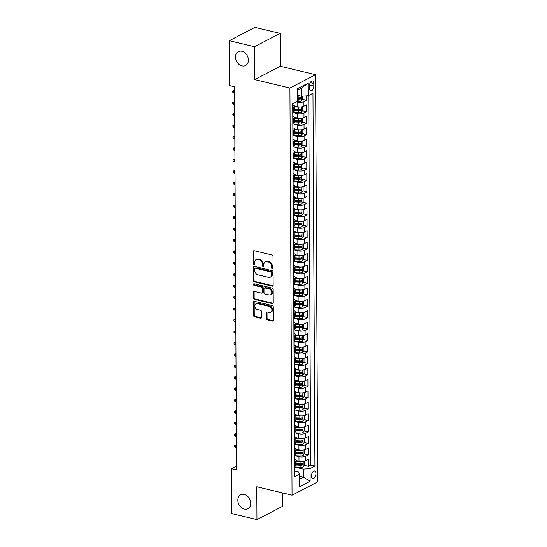 <?xml version="1.0" encoding="UTF-8"?>
<svg xmlns="http://www.w3.org/2000/svg" width="547" height="547" viewBox="0 0 547 547"><rect width="100%" height="100%" fill="white"/><g stroke="black" fill="none" stroke-linecap="round" stroke-linejoin="round"><path stroke-width="0.82" d="M272.385 268.892A0.841 0.65 -117.5 0 0 273.069 268.269L273.008 256.338A1.203 0.923 -117.5 0 0 272.016 254.984L254.211 250.724A1.203 0.923 -117.5 0 0 253.227 251.606L253.288 263.538A0.841 0.65 -117.5 0 0 254.676 263.866L254.663 262.321A3.843 2.954 -117.5 0 1 256.058 259.675A3.843 2.954 -117.5 0 1 257.815 259.49L259.299 259.846A3.843 2.954 -117.5 0 1 262.478 264.194L262.485 265.739A0.841 0.65 -117.5 0 0 263.873 266.068L263.866 264.522A3.843 2.954 -117.5 0 1 265.261 261.876A3.843 2.954 -117.5 0 1 267.011 261.692L268.495 262.047A3.843 2.954 -117.5 0 1 271.681 266.396L271.688 267.941A0.841 0.65 -117.5 0 0 272.385 268.892M244.249 494.447A7.829 6.024 -117.5 0 0 240.673 494.823A7.829 6.024 -117.5 0 0 238.123 502.413A7.829 6.024 -117.5 0 0 244.324 509.086A7.829 6.024 -117.5 0 0 247.894 508.717A7.829 6.024 -117.5 0 0 250.451 501.12A7.829 6.024 -117.5 0 0 244.249 494.447M241.924 51.247A7.829 6.024 -117.5 0 0 238.355 51.616A7.829 6.024 -117.5 0 0 235.805 59.213A7.829 6.024 -117.5 0 0 242.006 65.886A7.829 6.024 -117.5 0 0 245.576 65.51A7.829 6.024 -117.5 0 0 248.126 57.92A7.829 6.024 -117.5 0 0 241.924 51.247M315.927 473.627A3.911 2.079 103.5 0 0 314.621 470.974A3.911 2.079 103.5 0 0 311.489 475.931A3.911 2.079 103.5 0 0 312.795 478.584A3.911 2.079 103.5 0 0 315.927 473.627M266.368 318.498A1.203 0.923 -117.5 0 0 267.367 319.858L272.358 321.048A1.203 0.923 -117.5 0 0 273.343 320.166L273.274 306.915A1.203 0.923 -117.5 0 0 272.276 305.561L254.471 301.301A1.203 0.923 -117.5 0 0 253.493 302.183L253.562 315.434A1.203 0.923 -117.5 0 0 254.553 316.788L260.591 318.238A1.203 0.923 -117.5 0 0 261.575 317.349L261.541 311.681A1.203 0.923 -117.5 0 0 260.55 310.32L257.555 309.602A3.214 2.468 -117.5 0 1 255.011 306.867A3.214 2.468 -117.5 0 1 256.058 303.749A3.214 2.468 -117.5 0 1 257.521 303.599L269.247 306.402A3.214 2.468 -117.5 0 1 271.791 309.137A3.214 2.468 -117.5 0 1 270.744 312.255A3.214 2.468 -117.5 0 1 269.274 312.405L267.326 311.94A1.203 0.923 -117.5 0 0 266.341 312.829L266.368 318.498L267.066 318.135A1.203 0.923 -117.5 0 0 268.057 319.496L273.056 320.692A1.203 0.923 -117.5 0 0 273.199 320.713M256.789 486.768L256.96 519.65L231.771 513.619L231.531 468.731L236.571 469.935L234.567 86.782L229.528 85.571L229.289 40.683L254.485 46.707L254.656 79.595L289.924 88.033L292.057 495.206L256.789 486.768M272.18 286.136A1.203 0.923 -117.5 0 0 273.158 285.247L273.09 272.003A1.203 0.923 -117.5 0 0 272.098 270.642L254.293 266.382A1.203 0.923 -117.5 0 0 253.309 267.271L253.377 280.515A1.203 0.923 -117.5 0 0 254.376 281.876L272.18 286.136L272.871 285.773A1.203 0.923 -117.5 0 0 273.021 285.801M273.185 289.459L273.254 302.71A1.203 0.923 -117.5 0 1 272.269 303.592L254.464 299.332A1.203 0.923 -117.5 0 1 253.466 297.971L253.439 292.303A1.203 0.923 -117.5 0 1 254.423 291.421L261.644 293.144A1.203 0.923 -117.5 0 0 262.628 292.262L262.608 288.501A1.203 0.923 -117.5 0 0 261.61 287.141L254.095 285.343A0.841 0.65 -117.5 0 1 254.088 283.77L272.187 288.098A1.203 0.923 -117.5 0 1 273.185 289.459M297.534 463.726L301.192 464.601M304.337 465.353L308.358 466.317L308.323 459.453L305.794 460.772L305.773 456.198A4.896 1.737 179.7 0 1 298.963 456.67L295.011 455.726M297.472 452.287L301.13 453.162M304.276 453.914L308.303 454.878L308.262 448.02L305.732 449.333L305.711 444.759A4.896 1.737 179.7 0 1 298.908 445.237L294.949 444.287M297.418 440.855L301.069 441.723M304.214 442.482L308.241 443.439L308.207 436.581L305.677 437.894L305.65 433.32A4.896 1.737 179.7 0 1 298.847 433.798L294.888 432.848M297.356 429.416L301.007 430.291M304.153 431.043L308.18 432.007L308.146 425.142L305.616 426.455L305.588 421.881A4.896 1.737 179.7 0 1 298.785 422.359L294.833 421.416M297.294 417.976L300.953 418.852M304.098 419.604L308.118 420.568L308.084 413.703L305.554 415.023L305.534 410.441A4.896 1.737 179.7 0 1 298.724 410.92L294.771 409.976M297.233 406.537L300.891 407.412M304.036 408.165L308.064 409.129L308.023 402.264L305.493 403.583L305.472 399.009A4.896 1.737 179.7 0 1 298.669 399.481L294.71 398.537M297.178 395.105L300.829 395.973M303.975 396.725L308.002 397.69L307.968 390.832L305.438 392.144L305.411 387.57A4.896 1.737 179.7 0 1 298.607 388.049L294.648 387.098M297.117 383.666L300.768 384.541M303.913 385.293L307.94 386.257L307.906 379.392L305.376 380.705L305.349 376.131A4.896 1.737 179.7 0 1 298.546 376.609L294.594 375.666M297.055 372.227L300.713 373.102M303.858 373.854L307.879 374.818L307.845 367.953L305.315 369.273L305.288 364.692A4.896 1.737 179.7 0 1 298.484 365.17L294.532 364.227M296.994 360.788L300.652 361.663M303.797 362.415L307.824 363.379L307.783 356.514L305.253 357.834L305.233 353.259A4.896 1.737 179.7 0 1 298.43 353.731L294.471 352.788M296.939 349.355L300.59 350.224M303.735 350.976L307.763 351.94L307.729 345.082L305.192 346.395L305.171 341.82A4.896 1.737 179.7 0 1 298.368 342.299L294.409 341.349M296.877 337.916L300.529 338.791M303.674 339.543L307.701 340.507L307.667 333.643L305.137 334.955L305.11 330.381A4.896 1.737 179.7 0 1 298.306 330.86L294.354 329.916M296.816 326.477L300.467 327.352M303.612 328.104L307.64 329.068L307.605 322.204L305.076 323.523L305.048 318.942A4.896 1.737 179.7 0 1 298.245 319.421L294.293 318.477M296.754 315.038L300.412 315.913M303.558 316.665L307.585 317.629L307.544 310.764L305.014 312.084L304.994 307.51A4.896 1.737 179.7 0 1 298.19 307.982L294.231 307.038M296.7 303.599L300.351 304.474M303.496 305.226L307.523 306.19L307.489 299.332L304.952 300.645L304.932 296.071A4.896 1.737 179.7 0 1 298.129 296.549L294.17 295.599M296.638 292.166L300.289 293.042M303.435 293.794L307.462 294.758L307.428 287.893L304.898 289.206L304.87 284.631A4.896 1.737 179.7 0 1 298.067 285.11L294.115 284.16M296.577 280.727L300.228 281.602M303.373 282.355L307.4 283.319L307.366 276.454L304.836 277.767L304.809 273.192A4.896 1.737 179.7 0 1 298.006 273.671L294.054 272.727M296.515 269.288L300.173 270.163M303.318 270.915L307.346 271.88L307.305 265.015L304.775 266.334L304.754 261.76A4.896 1.737 179.7 0 1 297.951 262.232L293.992 261.288M296.453 257.849L300.112 258.724M303.257 259.476L307.284 260.44L307.243 253.582L304.713 254.895L304.693 250.321A4.896 1.737 179.7 0 1 297.889 250.799L293.93 249.849M296.399 246.417L300.05 247.292M303.195 248.044L307.223 249.001L307.188 242.143L304.658 243.456L304.631 238.882A4.896 1.737 179.7 0 1 297.828 239.36L293.876 238.41M296.337 234.978L299.988 235.853M303.134 236.605L307.161 237.569L307.127 230.704L304.597 232.017L304.57 227.443A4.896 1.737 179.7 0 1 297.766 227.921L293.814 226.978M296.276 223.538L299.934 224.414M303.079 225.166L307.099 226.13L307.065 219.265L304.535 220.585L304.515 216.01A4.896 1.737 179.7 0 1 297.712 216.482L293.753 215.539M296.214 212.099L299.872 212.974M303.017 213.727L307.045 214.691L307.004 207.833L304.474 209.145L304.453 204.571A4.896 1.737 179.7 0 1 297.65 205.05L293.691 204.099M296.159 200.667L299.811 201.542M302.956 202.294L306.983 203.252L306.949 196.394L304.419 197.706L304.392 193.132A4.896 1.737 179.7 0 1 297.589 193.611L293.636 192.66M296.098 189.228L299.749 190.103M302.894 190.855L306.922 191.819L306.888 184.954L304.358 186.267L304.33 181.693A4.896 1.737 179.7 0 1 297.527 182.172L293.575 181.228M296.036 177.789L299.694 178.664M302.84 179.416L306.86 180.38L306.826 173.515L304.296 174.835L304.276 170.261A4.896 1.737 179.7 0 1 297.472 170.732L293.513 169.789M295.975 166.35L299.633 167.225M302.778 167.977L306.805 168.941L306.764 162.083L304.235 163.396L304.214 158.821A4.896 1.737 179.7 0 1 297.411 159.3L293.452 158.35M295.92 154.917L299.571 155.786M302.717 156.545L306.744 157.502L306.71 150.644L304.18 151.957L304.153 147.382A4.896 1.737 179.7 0 1 297.349 147.861L293.397 146.911M295.859 143.478L299.51 144.353M302.655 145.105L306.682 146.07L306.648 139.205L304.118 140.517L304.091 135.943A4.896 1.737 179.7 0 1 297.288 136.422L293.336 135.478M295.797 132.039L299.455 132.914M302.6 133.666L306.621 134.63L306.587 127.766L304.057 129.085L304.036 124.504A4.896 1.737 179.7 0 1 297.226 124.983L293.274 124.039M295.736 120.6L299.394 121.475M302.539 122.227L306.566 123.191L306.525 116.326L303.995 117.646L303.975 113.072A4.896 1.737 179.7 0 1 297.171 113.544L293.213 112.6M295.681 109.168L299.332 110.036M302.477 110.788L306.505 111.752L306.47 104.894L303.941 106.207A4.896 1.737 179.7 0 1 297.13 106.686L294.224 105.988M305.794 460.772A4.896 1.737 -0.3 0 1 298.99 461.244L296.077 460.553M305.732 449.333A4.896 1.737 -0.3 0 1 298.929 449.812L296.023 449.114M305.677 437.894A4.896 1.737 -0.3 0 1 298.867 438.373L295.961 437.675M305.616 426.455A4.896 1.737 -0.3 0 1 298.812 426.933L295.9 426.236M305.554 415.023A4.896 1.737 -0.3 0 1 298.751 415.494L295.838 414.797M305.493 403.583A4.896 1.737 -0.3 0 1 298.689 404.062L295.777 403.365M305.438 392.144A4.896 1.737 -0.3 0 1 298.628 392.623L295.722 391.925M305.376 380.705A4.896 1.737 -0.3 0 1 298.573 381.184L295.66 380.486M305.315 369.273A4.896 1.737 -0.3 0 1 298.512 369.745L295.599 369.047M305.253 357.834A4.896 1.737 -0.3 0 1 298.45 358.312L295.537 357.615M305.192 346.395A4.896 1.737 -0.3 0 1 298.388 346.873L295.483 346.176M305.137 334.955A4.896 1.737 -0.3 0 1 298.334 335.434L295.421 334.737M305.076 323.523A4.896 1.737 -0.3 0 1 298.272 323.995L295.359 323.298M305.014 312.084A4.896 1.737 -0.3 0 1 298.211 312.556L295.298 311.865M304.952 300.645A4.896 1.737 -0.3 0 1 298.149 301.123L295.243 300.426M304.898 289.206A4.896 1.737 -0.3 0 1 298.094 289.684L295.182 288.987M304.836 277.767A4.896 1.737 -0.3 0 1 298.033 278.245L295.12 277.548M304.775 266.334A4.896 1.737 -0.3 0 1 297.971 266.806L295.059 266.115M304.713 254.895A4.896 1.737 -0.3 0 1 297.91 255.374L295.004 254.676M304.658 243.456A4.896 1.737 -0.3 0 1 297.855 243.935L294.942 243.237M304.597 232.017A4.896 1.737 -0.3 0 1 297.794 232.496L294.881 231.798M304.535 220.585A4.896 1.737 -0.3 0 1 297.732 221.056L294.819 220.366M304.474 209.145A4.896 1.737 -0.3 0 1 297.671 209.624L294.765 208.927M304.419 197.706A4.896 1.737 -0.3 0 1 297.616 198.185L294.703 197.488M304.358 186.267A4.896 1.737 -0.3 0 1 297.554 186.746L294.642 186.048M304.296 174.835A4.896 1.737 -0.3 0 1 297.493 175.307L294.58 174.616M304.235 163.396A4.896 1.737 -0.3 0 1 297.431 163.874L294.525 163.177M304.18 151.957A4.896 1.737 -0.3 0 1 297.377 152.435L294.464 151.738M304.118 140.517A4.896 1.737 -0.3 0 1 297.315 140.996L294.402 140.299M304.057 129.085A4.896 1.737 -0.3 0 1 297.253 129.557L294.341 128.86M303.995 117.646A4.896 1.737 -0.3 0 1 297.192 118.125L294.286 117.427M309.52 85.763L309.534 88.279A3.795 2.017 103.5 0 0 310.799 90.85A3.795 2.017 103.5 0 0 313.828 86.043L313.814 83.527A3.795 2.017 103.5 0 0 312.549 80.956A3.795 2.017 103.5 0 0 309.52 85.763M289.924 88.033L315.578 74.7L317.711 481.873L292.057 495.206M308.358 466.317L310.682 465.107L314.915 466.119L312.966 93.263L308.111 95.78L301.308 96.258L297.541 95.356M314.915 466.119L310.06 468.642L310.128 481.223L299.592 486.7L299.524 474.119L294.669 476.642L292.72 103.78L297.575 101.257L297.506 88.676L308.043 83.199L308.111 95.78M302.416 99.356L306.443 100.32L303.913 101.633A4.896 1.737 179.7 0 1 297.11 102.111L296.31 101.92M292.727 104.874A4.896 1.737 179.7 0 1 294.238 106.118L294.259 110.692A4.896 1.737 179.7 0 1 293.397 111.684L292.761 112.019M294.238 106.118A4.896 1.737 179.7 0 1 293.377 107.109L292.741 107.438M294.621 466.577L295.257 466.249A4.896 1.737 -0.3 0 0 296.118 465.258L296.091 460.683A4.896 1.737 179.7 0 1 295.23 461.675L294.594 462.003M294.56 455.138L295.195 454.81A4.896 1.737 -0.3 0 0 296.057 453.819L296.036 449.244A4.896 1.737 179.7 0 1 295.175 450.236L294.532 450.564M294.498 443.706L295.134 443.371A4.896 1.737 -0.3 0 0 295.995 442.379L295.975 437.805A4.896 1.737 179.7 0 1 295.113 438.797L294.477 439.125M294.436 432.267L295.079 431.932A4.896 1.737 -0.3 0 0 295.941 430.947L295.913 426.366A4.896 1.737 179.7 0 1 295.052 427.357L294.416 427.692M294.382 420.828L295.018 420.499A4.896 1.737 -0.3 0 0 295.879 419.508L295.852 414.934A4.896 1.737 179.7 0 1 294.99 415.918L294.354 416.253M294.32 409.388L294.956 409.06A4.896 1.737 -0.3 0 0 295.818 408.069L295.797 403.495A4.896 1.737 179.7 0 1 294.936 404.486L294.293 404.814M294.259 397.956L294.895 397.621A4.896 1.737 -0.3 0 0 295.756 396.63L295.736 392.055A4.896 1.737 179.7 0 1 294.874 393.047L294.238 393.375M294.197 386.517L294.84 386.182A4.896 1.737 -0.3 0 0 295.701 385.197L295.674 380.616A4.896 1.737 179.7 0 1 294.812 381.608L294.177 381.943M294.142 375.078L294.778 374.75A4.896 1.737 -0.3 0 0 295.64 373.758L295.612 369.184A4.896 1.737 179.7 0 1 294.751 370.169L294.115 370.504M294.081 363.639L294.717 363.311A4.896 1.737 -0.3 0 0 295.578 362.319L295.558 357.745A4.896 1.737 179.7 0 1 294.696 358.736L294.054 359.064M294.019 352.2L294.655 351.871A4.896 1.737 -0.3 0 0 295.517 350.88L295.496 346.306A4.896 1.737 179.7 0 1 294.635 347.297L293.999 347.625M293.958 340.767L294.601 340.432A4.896 1.737 -0.3 0 0 295.462 339.441L295.435 334.867A4.896 1.737 179.7 0 1 294.573 335.858L293.937 336.193M293.903 329.328L294.539 329A4.896 1.737 -0.3 0 0 295.401 328.009L295.373 323.434A4.896 1.737 179.7 0 1 294.512 324.419L293.876 324.754M293.842 317.889L294.477 317.561A4.896 1.737 -0.3 0 0 295.339 316.569L295.318 311.995A4.896 1.737 179.7 0 1 294.457 312.987L293.814 313.315M293.78 306.45L294.416 306.122A4.896 1.737 -0.3 0 0 295.277 305.13L295.257 300.556A4.896 1.737 179.7 0 1 294.395 301.547L293.76 301.876M293.718 295.018L294.361 294.683A4.896 1.737 -0.3 0 0 295.223 293.691L295.195 289.117A4.896 1.737 179.7 0 1 294.334 290.108L293.698 290.443M293.664 283.578L294.3 283.243A4.896 1.737 -0.3 0 0 295.161 282.259L295.134 277.685A4.896 1.737 179.7 0 1 294.272 278.669L293.636 279.004M293.602 272.139L294.238 271.811A4.896 1.737 -0.3 0 0 295.1 270.82L295.079 266.245A4.896 1.737 179.7 0 1 294.218 267.237L293.575 267.565M293.541 260.7L294.177 260.372A4.896 1.737 -0.3 0 0 295.038 259.381L295.018 254.806A4.896 1.737 179.7 0 1 294.156 255.798L293.52 256.126M293.479 249.268L294.122 248.933A4.896 1.737 -0.3 0 0 294.983 247.941L294.956 243.367A4.896 1.737 179.7 0 1 294.095 244.359L293.459 244.694M293.424 237.829L294.06 237.494A4.896 1.737 -0.3 0 0 294.922 236.509L294.895 231.935A4.896 1.737 179.7 0 1 294.033 232.919L293.397 233.254M293.363 226.39L293.999 226.061A4.896 1.737 -0.3 0 0 294.86 225.07L294.84 220.496A4.896 1.737 179.7 0 1 293.971 221.487L293.336 221.815M293.301 214.95L293.937 214.622A4.896 1.737 -0.3 0 0 294.799 213.631L294.778 209.057A4.896 1.737 179.7 0 1 293.917 210.048L293.281 210.376M293.24 203.518L293.876 203.183A4.896 1.737 -0.3 0 0 294.744 202.192L294.717 197.617A4.896 1.737 179.7 0 1 293.855 198.609L293.219 198.944M293.185 192.079L293.821 191.744A4.896 1.737 -0.3 0 0 294.683 190.759L294.655 186.185A4.896 1.737 179.7 0 1 293.794 187.17L293.158 187.505M293.124 180.64L293.76 180.312A4.896 1.737 -0.3 0 0 294.621 179.32L294.594 174.746A4.896 1.737 179.7 0 1 293.732 175.737L293.096 176.066M293.062 169.201L293.698 168.873A4.896 1.737 -0.3 0 0 294.56 167.881L294.539 163.307A4.896 1.737 179.7 0 1 293.677 164.298L293.035 164.626M293.001 157.768L293.636 157.433A4.896 1.737 -0.3 0 0 294.498 156.442L294.477 151.868A4.896 1.737 179.7 0 1 293.616 152.859L292.98 153.187M292.939 146.329L293.582 145.994A4.896 1.737 -0.3 0 0 294.443 145.01L294.416 140.429A4.896 1.737 179.7 0 1 293.554 141.42L292.918 141.755M292.884 134.89L293.52 134.562A4.896 1.737 -0.3 0 0 294.382 133.571L294.354 128.996A4.896 1.737 179.7 0 1 293.493 129.988L292.857 130.316M292.823 123.451L293.459 123.123A4.896 1.737 -0.3 0 0 294.32 122.131L294.3 117.557A4.896 1.737 179.7 0 1 293.438 118.549L292.795 118.877M306.505 111.752L303.975 113.072M306.566 123.191L304.036 124.504M306.621 134.63L304.091 135.943M306.682 146.07L304.153 147.382M306.744 157.502L304.214 158.821M306.805 168.941L304.276 170.261M306.86 180.38L304.33 181.693M306.922 191.819L304.392 193.132M306.983 203.252L304.453 204.571M307.045 214.691L304.515 216.01M307.099 226.13L304.57 227.443M307.161 237.569L304.631 238.882M307.223 249.001L304.693 250.321M307.284 260.44L304.754 261.76M307.346 271.88L304.809 273.192M307.4 283.319L304.87 284.631M307.462 294.758L304.932 296.071M307.523 306.19L304.994 307.51M307.585 317.629L305.048 318.942M307.64 329.068L305.11 330.381M307.701 340.507L305.171 341.82M307.763 351.94L305.233 353.259M307.824 363.379L305.288 364.692M307.879 374.818L305.349 376.131M307.94 386.257L305.411 387.57M308.002 397.69L305.472 399.009M308.064 409.129L305.534 410.441M308.118 420.568L305.588 421.881M308.18 432.007L305.65 433.32M308.241 443.439L305.711 444.759M308.303 454.878L305.773 456.198M310.682 465.107L308.747 95.451M306.443 100.32L306.423 95.903M299.537 476.225L303.298 477.128L303.257 469.121L295.072 467.165M301.308 96.258L301.267 88.252L297.513 90.2M254.656 79.595L280.31 66.262L280.132 33.381L254.485 46.707M280.132 33.381L254.943 27.35L229.289 40.683M256.96 519.65L282.614 506.317L282.539 492.929M280.31 66.262L315.578 74.7M236.55 466.119L231.531 468.731M299.551 479.076L303.298 477.128L310.128 481.223M294.642 470.851L298.265 471.719L299.524 474.119M297.554 98.193L299.271 98.604M292.782 116.313A4.896 1.737 179.7 0 1 294.3 117.557M292.843 127.752A4.896 1.737 179.7 0 1 294.354 128.996M292.905 139.191A4.896 1.737 179.7 0 1 294.416 140.429M292.966 150.623A4.896 1.737 179.7 0 1 294.477 151.868M293.028 162.062A4.896 1.737 179.7 0 1 294.539 163.307M293.083 173.502A4.896 1.737 179.7 0 1 294.594 174.746M293.144 184.941A4.896 1.737 179.7 0 1 294.655 186.185M293.206 196.373A4.896 1.737 179.7 0 1 294.717 197.617M293.267 207.812A4.896 1.737 179.7 0 1 294.778 209.057M293.322 219.251A4.896 1.737 179.7 0 1 294.84 220.496M293.383 230.69A4.896 1.737 179.7 0 1 294.895 231.935M293.445 242.123A4.896 1.737 179.7 0 1 294.956 243.367M293.507 253.562A4.896 1.737 179.7 0 1 295.018 254.806M293.561 265.001A4.896 1.737 179.7 0 1 295.079 266.245M293.623 276.44A4.896 1.737 179.7 0 1 295.134 277.685M293.684 287.872A4.896 1.737 179.7 0 1 295.195 289.117M293.746 299.312A4.896 1.737 179.7 0 1 295.257 300.556M293.801 310.751A4.896 1.737 179.7 0 1 295.318 311.995M293.862 322.19A4.896 1.737 179.7 0 1 295.373 323.434M293.924 333.629A4.896 1.737 179.7 0 1 295.435 334.867M293.985 345.061A4.896 1.737 179.7 0 1 295.496 346.306M294.04 356.5A4.896 1.737 179.7 0 1 295.558 357.745M294.101 367.94A4.896 1.737 179.7 0 1 295.612 369.184M294.163 379.379A4.896 1.737 179.7 0 1 295.674 380.616M294.224 390.811A4.896 1.737 179.7 0 1 295.736 392.055M294.279 402.25A4.896 1.737 179.7 0 1 295.797 403.495M294.341 413.689A4.896 1.737 179.7 0 1 295.852 414.934M294.402 425.128A4.896 1.737 179.7 0 1 295.913 426.366M294.464 436.561A4.896 1.737 179.7 0 1 295.975 437.805M294.518 448A4.896 1.737 179.7 0 1 296.036 449.244M294.58 459.439A4.896 1.737 179.7 0 1 296.091 460.683M303.257 469.121L310.06 468.642M301.267 88.252L308.043 83.199M273.035 268.515A0.841 0.65 -117.5 0 1 272.379 267.579L272.372 266.033A3.843 2.954 -117.5 0 0 269.186 261.685L268.495 262.047M265.261 261.876L265.951 261.514A3.843 2.954 -117.5 0 1 267.702 261.329L269.186 261.685M256.058 259.675L256.755 259.312A3.843 2.954 -117.5 0 1 258.505 259.128L259.989 259.483A3.843 2.954 -117.5 0 1 263.175 263.832L263.182 265.377A0.841 0.65 -117.5 0 0 263.839 266.314M254.061 250.697A1.203 0.923 -117.5 0 0 253.917 251.251L253.979 263.175A0.841 0.65 -117.5 0 0 254.635 264.119M254.143 266.362A1.203 0.923 -117.5 0 0 253.999 266.909L254.068 280.153A1.203 0.923 -117.5 0 0 255.066 281.514L272.871 285.773M271.715 272.905A0.841 0.65 -117.5 0 0 271.018 271.955L255.387 268.215A0.841 0.65 -117.5 0 0 254.697 268.837L254.711 270.464A3.843 2.954 -117.5 0 0 257.89 274.813L268.577 277.37A3.843 2.954 -117.5 0 0 270.327 277.185A3.843 2.954 -117.5 0 0 271.722 274.532L271.715 272.905L272.406 272.543A0.841 0.65 -117.5 0 0 271.709 271.592L271.018 271.955M255.005 268.256L255.695 267.893A0.841 0.65 -117.5 0 1 256.078 267.852L271.709 271.592M270.327 277.185L271.018 276.823A3.843 2.954 -117.5 0 0 272.413 274.17L271.722 274.532M272.406 272.543L272.413 274.17M254.273 291.394A1.203 0.923 -117.5 0 0 254.129 291.948L254.164 297.616A1.203 0.923 -117.5 0 0 255.155 298.97L272.96 303.229A1.203 0.923 -117.5 0 0 273.11 303.257M262.191 293.089L262.881 292.727A1.203 0.923 -117.5 0 0 263.319 291.9L263.298 288.139A1.203 0.923 -117.5 0 0 262.307 286.778L254.786 284.98L254.095 285.343M254.129 283.777A0.841 0.65 -117.5 0 0 254.786 284.98M269.138 294.936A3.214 2.468 -117.5 0 0 270.601 294.785A3.214 2.468 -117.5 0 0 271.647 291.674A3.214 2.468 -117.5 0 0 269.103 288.932L264.974 287.948A1.203 0.923 -117.5 0 0 263.989 288.83L264.01 292.59A1.203 0.923 -117.5 0 0 265.008 293.951L269.138 294.936M270.601 294.785L271.291 294.423A3.214 2.468 -117.5 0 0 272.344 291.312A3.214 2.468 -117.5 0 0 269.801 288.57L269.103 288.932M264.427 288.002L265.117 287.64A1.203 0.923 -117.5 0 1 265.671 287.585L269.801 288.57M267.175 311.92A1.203 0.923 -117.5 0 0 267.032 312.467L267.066 318.135M270.744 312.255L271.435 311.893A3.214 2.468 -117.5 0 0 272.481 308.781A3.214 2.468 -117.5 0 0 269.938 306.04L269.247 306.402M256.058 303.749L256.755 303.394A3.214 2.468 -117.5 0 1 258.218 303.236L269.938 306.04M254.328 301.274A1.203 0.923 -117.5 0 0 254.184 301.821L254.252 315.072A1.203 0.923 -117.5 0 0 255.251 316.433L261.281 317.875A1.203 0.923 -117.5 0 0 261.432 317.896M298.847 95.67A3.241 1.149 179.7 0 1 298.163 95.67L297.541 95.643M302.635 96.169L302.655 99.041L301.274 100.901A3.241 1.149 179.7 0 1 298.19 101.386L297.397 101.352M297.561 99.185L298.183 99.212A3.241 1.149 -0.3 0 0 300.618 98.973L300.611 97.598A3.241 1.149 179.7 0 1 298.177 97.838L297.554 97.81M300.618 98.973L299.168 98.624A1.655 0.588 179.7 0 1 298.402 98.651L297.561 98.617M300.18 106.973A3.241 1.149 179.7 0 1 298.224 107.103L294.245 106.932M296.125 106.446L294.238 106.357M301.93 106.815L302.696 107.041L302.71 110.473L301.329 112.34A3.241 1.149 179.7 0 1 298.252 112.826L292.768 112.579M294.259 110.473L298.245 110.651A3.241 1.149 -0.3 0 0 300.672 110.405L300.665 109.038A3.241 1.149 179.7 0 1 298.238 109.277L294.252 109.099M300.672 110.405L299.223 110.063A1.655 0.588 179.7 0 1 298.457 110.091L294.259 109.906M234.588 90.59L233.747 91.021L233.754 93.079L234.601 93.284M233.754 93.079L232.721 92.169L232.714 91.021L234.588 91.226M232.714 91.021L234.581 90.446M300.241 118.412A3.241 1.149 179.7 0 1 298.286 118.542L294.3 118.364M296.187 117.879L294.3 117.796M301.992 118.248L302.751 118.48L302.771 121.913L301.39 123.779A3.241 1.149 179.7 0 1 298.313 124.258L292.823 124.019M294.32 121.913L298.3 122.09A3.241 1.149 -0.3 0 0 300.734 121.844L300.727 120.47A3.241 1.149 179.7 0 1 298.293 120.716L294.313 120.538M300.734 121.844L299.284 121.496A1.655 0.588 179.7 0 1 298.518 121.53L294.32 121.345M234.642 102.022L233.808 102.46L233.815 104.518L234.656 104.723M233.815 104.518L232.783 103.602L232.776 102.46L234.649 102.665M232.776 102.46L234.642 101.886M300.303 129.851A3.241 1.149 179.7 0 1 298.341 129.981L294.361 129.803M296.242 129.318L294.361 129.236M302.053 129.687L302.812 129.919L302.833 133.352L301.452 135.212A3.241 1.149 179.7 0 1 298.375 135.697L292.884 135.458M294.382 133.352L298.361 133.523A3.241 1.149 -0.3 0 0 300.795 133.283L300.788 131.909A3.241 1.149 179.7 0 1 298.354 132.155L294.375 131.977M300.795 133.283L299.346 132.935A1.655 0.588 179.7 0 1 298.58 132.969L294.375 132.777M234.704 113.461L233.863 113.899L233.877 115.957L234.718 116.155M233.877 115.957L232.837 115.041L232.837 113.899L234.711 114.097M232.837 113.899L234.704 113.325M300.358 141.283A3.241 1.149 179.7 0 1 298.402 141.42L294.423 141.242M296.303 140.757L294.416 140.675M302.108 141.126L302.874 141.358L302.894 144.791L301.513 146.651A3.241 1.149 179.7 0 1 298.43 147.136L292.946 146.89M294.443 144.784L298.423 144.962A3.241 1.149 -0.3 0 0 300.857 144.723L300.85 143.348A3.241 1.149 179.7 0 1 298.416 143.588L294.43 143.417M300.857 144.723L299.407 144.374A1.655 0.588 179.7 0 1 298.641 144.401L294.436 144.217M234.766 124.901L233.925 125.338L233.938 127.396L234.779 127.595M233.938 127.396L232.899 126.48L232.892 125.338L234.766 125.536M232.892 125.338L234.766 124.764M300.419 152.722A3.241 1.149 179.7 0 1 298.464 152.852L294.484 152.681M296.365 152.196L294.477 152.107M302.17 152.565L302.935 152.798L302.949 156.223L301.568 158.09A3.241 1.149 179.7 0 1 298.491 158.575L293.007 158.329M294.498 156.223L298.484 156.401A3.241 1.149 -0.3 0 0 300.912 156.155L300.905 154.787A3.241 1.149 179.7 0 1 298.477 155.027L294.491 154.849M300.912 156.155L299.462 155.813A1.655 0.588 179.7 0 1 298.696 155.84L294.498 155.656M234.827 136.34L233.986 136.771L233.993 138.829L234.841 139.034M233.993 138.829L232.96 137.919L232.954 136.771L234.827 136.976M232.954 136.771L234.82 136.196M300.481 164.162A3.241 1.149 179.7 0 1 298.525 164.291L294.539 164.114M296.426 163.628L294.539 163.546M302.231 163.997L302.99 164.23L303.011 167.662L301.629 169.529A3.241 1.149 179.7 0 1 298.553 170.008L293.062 169.768M294.56 167.662L298.539 167.84A3.241 1.149 -0.3 0 0 300.973 167.594L300.966 166.22A3.241 1.149 179.7 0 1 298.532 166.466L294.553 166.288M300.973 167.594L299.524 167.245A1.655 0.588 179.7 0 1 298.758 167.279L294.56 167.095M234.882 147.772L234.048 148.21L234.054 150.268L234.895 150.473M234.054 150.268L233.022 149.352L233.015 148.21L234.889 148.415M233.015 148.21L234.882 147.635M300.542 175.601A3.241 1.149 179.7 0 1 298.58 175.731L294.601 175.553M296.481 175.067L294.601 174.985M302.293 175.437L303.052 175.669L303.072 179.101L301.691 180.968A3.241 1.149 179.7 0 1 298.614 181.447L293.124 181.207M294.621 179.101L298.6 179.272A3.241 1.149 -0.3 0 0 301.035 179.033L301.028 177.659A3.241 1.149 179.7 0 1 298.594 177.905L294.614 177.727M301.035 179.033L299.585 178.684A1.655 0.588 179.7 0 1 298.819 178.719L294.614 178.527M234.943 159.211L234.102 159.649L234.116 161.707L234.957 161.905M234.116 161.707L233.077 160.791L233.077 159.649L234.95 159.847M233.077 159.649L234.943 159.074M300.597 187.033A3.241 1.149 179.7 0 1 298.641 187.17L294.662 186.992M296.542 186.506L294.655 186.424M302.347 186.876L303.113 187.108L303.134 190.541L301.753 192.4A3.241 1.149 179.7 0 1 298.676 192.886L293.185 192.64M294.683 190.534L298.662 190.712A3.241 1.149 -0.3 0 0 301.096 190.472L301.089 189.098A3.241 1.149 179.7 0 1 298.655 189.337L294.676 189.166M301.096 190.472L299.647 190.124A1.655 0.588 179.7 0 1 298.881 190.151L294.676 189.966M235.005 170.65L234.164 171.088L234.178 173.146L235.019 173.344M234.178 173.146L233.138 172.23L233.131 171.088L235.005 171.286M233.131 171.088L235.005 170.514M300.659 198.472A3.241 1.149 179.7 0 1 298.703 198.602L294.724 198.431M296.604 197.946L294.717 197.857M302.409 198.315L303.175 198.547L303.188 201.973L301.807 203.84A3.241 1.149 179.7 0 1 298.73 204.325L293.247 204.079M294.737 201.973L298.724 202.151A3.241 1.149 -0.3 0 0 301.151 201.905L301.144 200.537A3.241 1.149 179.7 0 1 298.717 200.776L294.73 200.599M301.151 201.905L299.701 201.563A1.655 0.588 179.7 0 1 298.935 201.59L294.737 201.405M235.066 182.089L234.225 182.52L234.232 184.585L235.08 184.783M234.232 184.585L233.2 183.669L233.193 182.52L235.066 182.725M233.193 182.52L235.066 181.946M300.72 209.911A3.241 1.149 179.7 0 1 298.765 210.041L294.778 209.863M296.665 209.378L294.778 209.296M302.47 209.747L303.229 209.98L303.25 213.412L301.869 215.279A3.241 1.149 179.7 0 1 298.792 215.757L293.301 215.518M294.799 213.412L298.778 213.59A3.241 1.149 -0.3 0 0 301.212 213.344L301.206 211.969A3.241 1.149 179.7 0 1 298.771 212.215L294.792 212.038M301.212 213.344L299.763 212.995A1.655 0.588 179.7 0 1 298.997 213.029L294.799 212.845M235.121 193.522L234.287 193.959L234.294 196.017L235.135 196.223M234.294 196.017L233.261 195.101L233.254 193.959L235.128 194.164M233.254 193.959L235.121 193.385M300.782 221.35A3.241 1.149 179.7 0 1 298.819 221.48L294.84 221.303M296.72 220.817L294.84 220.735M302.532 221.186L303.291 221.419L303.312 224.851L301.93 226.718A3.241 1.149 179.7 0 1 298.853 227.196L293.363 226.957M294.86 224.851L298.84 225.022A3.241 1.149 -0.3 0 0 301.274 224.783L301.267 223.408A3.241 1.149 179.7 0 1 298.833 223.655L294.854 223.477M301.274 224.783L299.824 224.434A1.655 0.588 179.7 0 1 299.059 224.468L294.854 224.277M235.183 204.961L234.342 205.398L234.355 207.457L235.196 207.662M234.355 207.457L233.323 206.54L233.316 205.398L235.189 205.597M233.316 205.398L235.183 204.824M300.836 232.783A3.241 1.149 179.7 0 1 298.881 232.919L294.901 232.742M296.782 232.256L294.895 232.174M302.587 232.625L303.353 232.858L303.373 236.29L301.992 238.15A3.241 1.149 179.7 0 1 298.915 238.636L293.424 238.396M294.922 236.283L298.901 236.461A3.241 1.149 -0.3 0 0 301.335 236.222L301.329 234.848A3.241 1.149 179.7 0 1 298.894 235.087L294.915 234.916M301.335 236.222L299.886 235.873A1.655 0.588 179.7 0 1 299.12 235.901L294.915 235.716M235.244 216.4L234.403 216.838L234.417 218.896L235.258 219.094M234.417 218.896L233.378 217.98L233.371 216.838L235.244 217.036M233.371 216.838L235.244 216.263M300.898 244.222A3.241 1.149 179.7 0 1 298.942 244.352L294.963 244.181M296.843 243.695L294.956 243.606M302.648 244.065L303.414 244.297L303.428 247.723L302.047 249.589A3.241 1.149 179.7 0 1 298.97 250.075L293.486 249.829M294.977 247.723L298.963 247.9A3.241 1.149 -0.3 0 0 301.397 247.654L301.383 246.287A3.241 1.149 179.7 0 1 298.956 246.526L294.97 246.348M301.397 247.654L299.941 247.312A1.655 0.588 179.7 0 1 299.175 247.34L294.977 247.155M235.306 227.839L234.465 228.27L234.472 230.335L235.319 230.533M234.472 230.335L233.439 229.419L233.432 228.27L235.306 228.475M233.432 228.27L235.306 227.696M300.959 255.661A3.241 1.149 179.7 0 1 299.004 255.791L295.018 255.613M296.905 255.128L295.018 255.046M302.71 255.497L303.476 255.729L303.489 259.162L302.108 261.028A3.241 1.149 179.7 0 1 299.031 261.514L293.541 261.268M295.038 259.162L299.018 259.34A3.241 1.149 -0.3 0 0 301.452 259.093L301.445 257.719A3.241 1.149 179.7 0 1 299.011 257.965L295.031 257.787M301.452 259.093L300.002 258.745A1.655 0.588 179.7 0 1 299.236 258.779L295.038 258.594M235.36 239.271L234.526 239.709L234.533 241.767L235.374 241.972M234.533 241.767L233.501 240.851L233.494 239.709L235.367 239.914M233.494 239.709L235.36 239.135M301.021 267.1A3.241 1.149 179.7 0 1 299.059 267.23L295.079 267.052M296.959 266.567L295.079 266.485M302.771 266.936L303.53 267.168L303.551 270.601L302.17 272.468A3.241 1.149 179.7 0 1 299.093 272.946L293.602 272.707M295.1 270.601L299.079 270.772A3.241 1.149 -0.3 0 0 301.513 270.533L301.506 269.158A3.241 1.149 179.7 0 1 299.072 269.404L295.093 269.227M301.513 270.533L300.064 270.184A1.655 0.588 179.7 0 1 299.298 270.218L295.093 270.033M235.422 250.711L234.581 251.148L234.595 253.206L235.436 253.411M234.595 253.206L233.562 252.29L233.555 251.148L235.429 251.346M233.555 251.148L235.422 250.574M301.076 278.532A3.241 1.149 179.7 0 1 299.12 278.669L295.141 278.491M297.021 278.006L295.134 277.924M302.826 278.375L303.592 278.608L303.612 282.04L302.231 283.9A3.241 1.149 179.7 0 1 299.154 284.385L293.664 284.146M295.161 282.033L299.141 282.211A3.241 1.149 -0.3 0 0 301.575 281.972L301.568 280.597A3.241 1.149 179.7 0 1 299.134 280.837L295.154 280.666M301.575 281.972L300.125 281.623A1.655 0.588 179.7 0 1 299.359 281.65L295.154 281.466M235.483 262.15L234.642 262.587L234.656 264.645L235.497 264.844M234.656 264.645L233.617 263.729L233.61 262.587L235.483 262.786M233.61 262.587L235.483 262.013M301.137 289.972A3.241 1.149 179.7 0 1 299.182 290.101L295.202 289.931M297.083 289.445L295.195 289.356M302.888 289.814L303.653 290.047L303.667 293.472L302.286 295.339A3.241 1.149 179.7 0 1 299.209 295.824L293.725 295.578M295.216 293.472L299.202 293.65A3.241 1.149 -0.3 0 0 301.636 293.404L301.629 292.036A3.241 1.149 179.7 0 1 299.195 292.276L295.209 292.105M301.636 293.404L300.18 293.062A1.655 0.588 179.7 0 1 299.414 293.089L295.216 292.905M235.545 273.589L234.704 274.02L234.711 276.085L235.559 276.283M234.711 276.085L233.678 275.168L233.672 274.02L235.545 274.225M233.672 274.02L235.545 273.452M301.199 301.411A3.241 1.149 179.7 0 1 299.243 301.541L295.257 301.363M297.144 300.877L295.257 300.795M302.949 301.247L303.715 301.479L303.729 304.911L302.347 306.778A3.241 1.149 179.7 0 1 299.271 307.264L293.787 307.017M295.277 304.911L299.257 305.089A3.241 1.149 -0.3 0 0 301.691 304.843L301.684 303.476A3.241 1.149 179.7 0 1 299.25 303.715L295.271 303.537M301.691 304.843L300.241 304.501A1.655 0.588 179.7 0 1 299.476 304.529L295.277 304.344M235.6 285.021L234.766 285.459L234.772 287.517L235.62 287.722M234.772 287.517L233.74 286.607L233.733 285.459L235.607 285.664M233.733 285.459L235.6 284.884M301.26 312.85A3.241 1.149 179.7 0 1 299.298 312.98L295.318 312.802M297.206 312.316L295.318 312.234M303.011 312.686L303.77 312.918L303.79 316.351L302.409 318.217A3.241 1.149 179.7 0 1 299.332 318.696L293.842 318.457M295.339 316.351L299.318 316.528A3.241 1.149 -0.3 0 0 301.753 316.282L301.746 314.908A3.241 1.149 179.7 0 1 299.312 315.154L295.332 314.976M301.753 316.282L300.303 315.934A1.655 0.588 179.7 0 1 299.537 315.968L295.332 315.783M235.661 296.46L234.82 296.898L234.834 298.956L235.675 299.161M234.834 298.956L233.801 298.04L233.795 296.898L235.668 297.103M233.795 296.898L235.661 296.324M301.315 324.282A3.241 1.149 179.7 0 1 299.359 324.419L295.38 324.241M297.26 323.756L295.38 323.674M303.065 324.125L303.831 324.357L303.852 327.79L302.47 329.65A3.241 1.149 179.7 0 1 299.394 330.135L293.903 329.896M295.401 327.79L299.38 327.961A3.241 1.149 -0.3 0 0 301.814 327.721L301.807 326.347A3.241 1.149 179.7 0 1 299.373 326.593L295.394 326.415M301.814 327.721L300.365 327.373A1.655 0.588 179.7 0 1 299.599 327.4L295.394 327.215M235.723 307.899L234.882 308.337L234.895 310.395L235.736 310.593M234.895 310.395L233.856 309.479L233.849 308.337L235.723 308.535M233.849 308.337L235.723 307.763M301.376 335.721A3.241 1.149 179.7 0 1 299.421 335.851L295.442 335.68M297.322 335.195L295.435 335.113M303.127 335.564L303.893 335.796L303.906 339.229L302.525 341.089A3.241 1.149 179.7 0 1 299.448 341.574L293.965 341.328M295.455 339.222L299.441 339.4A3.241 1.149 -0.3 0 0 301.876 339.161L301.869 337.786A3.241 1.149 179.7 0 1 299.435 338.025L295.448 337.855M301.876 339.161L300.426 338.812A1.655 0.588 179.7 0 1 299.653 338.839L295.455 338.655M235.784 319.339L234.943 319.776L234.95 321.834L235.798 322.033M234.95 321.834L233.918 320.918L233.911 319.776L235.784 319.974M233.911 319.776L235.784 319.202M301.438 347.16A3.241 1.149 179.7 0 1 299.482 347.29L295.496 347.113M297.383 346.627L295.496 346.545M303.188 347.003L303.954 347.229L303.968 350.661L302.587 352.528A3.241 1.149 179.7 0 1 299.51 353.013L294.026 352.767M295.517 350.661L299.496 350.839A3.241 1.149 -0.3 0 0 301.93 350.593L301.923 349.225A3.241 1.149 179.7 0 1 299.489 349.465L295.51 349.287M301.93 350.593L300.481 350.251A1.655 0.588 179.7 0 1 299.715 350.278L295.517 350.094M235.839 330.771L235.005 331.208L235.012 333.267L235.86 333.472M235.012 333.267L233.979 332.357L233.972 331.208L235.846 331.414M233.972 331.208L235.839 330.634M301.5 358.6A3.241 1.149 179.7 0 1 299.544 358.729L295.558 358.552M297.445 358.066L295.558 357.984M303.25 358.435L304.009 358.668L304.029 362.1L302.648 363.967A3.241 1.149 179.7 0 1 299.571 364.446L294.081 364.206M295.578 362.1L299.558 362.278A3.241 1.149 -0.3 0 0 301.992 362.032L301.985 360.658A3.241 1.149 179.7 0 1 299.551 360.904L295.571 360.726M301.992 362.032L300.542 361.683A1.655 0.588 179.7 0 1 299.777 361.717L295.578 361.533M235.901 342.21L235.06 342.648L235.073 344.706L235.914 344.911M235.073 344.706L234.041 343.789L234.034 342.648L235.907 342.853M234.034 342.648L235.901 342.073M301.561 370.039A3.241 1.149 179.7 0 1 299.599 370.169L295.619 369.991M297.5 369.505L295.619 369.423M303.305 369.875L304.07 370.107L304.091 373.539L302.71 375.399A3.241 1.149 179.7 0 1 299.633 375.885L294.142 375.645M295.64 373.539L299.619 373.71A3.241 1.149 -0.3 0 0 302.053 373.471L302.047 372.097A3.241 1.149 179.7 0 1 299.612 372.343L295.633 372.165M302.053 373.471L300.604 373.122A1.655 0.588 179.7 0 1 299.838 373.157L295.633 372.965M235.962 353.649L235.121 354.087L235.135 356.145L235.976 356.343M235.135 356.145L234.095 355.229L234.095 354.087L235.962 354.285M234.095 354.087L235.962 353.512M301.616 381.471A3.241 1.149 179.7 0 1 299.66 381.608L295.681 381.43M297.561 380.944L295.674 380.862M303.366 381.314L304.132 381.546L304.146 384.979L302.764 386.838A3.241 1.149 179.7 0 1 299.688 387.324L294.204 387.078M295.695 384.972L299.681 385.15A3.241 1.149 -0.3 0 0 302.115 384.91L302.108 383.536A3.241 1.149 179.7 0 1 299.674 383.775L295.688 383.604M302.115 384.91L300.665 384.562A1.655 0.588 179.7 0 1 299.893 384.589L295.695 384.404M236.024 365.088L235.183 365.526L235.196 367.584L236.037 367.782M235.196 367.584L234.157 366.668L234.15 365.526L236.024 365.724M234.15 365.526L236.024 364.952M301.677 392.91A3.241 1.149 179.7 0 1 299.722 393.04L295.742 392.869M297.623 392.377L295.736 392.295M303.428 392.753L304.194 392.978L304.207 396.411L302.826 398.278A3.241 1.149 179.7 0 1 299.749 398.763L294.265 398.517M295.756 396.411L299.742 396.589A3.241 1.149 -0.3 0 0 302.17 396.343L302.163 394.975A3.241 1.149 179.7 0 1 299.729 395.214L295.749 395.037M302.17 396.343L300.72 396.001A1.655 0.588 179.7 0 1 299.954 396.028L295.756 395.843M236.085 376.521L235.244 376.958L235.251 379.016L236.099 379.221M235.251 379.016L234.219 378.107L234.212 376.958L236.085 377.163M234.212 376.958L236.078 376.384M301.739 404.349A3.241 1.149 179.7 0 1 299.783 404.479L295.797 404.301M297.684 403.816L295.797 403.734M303.489 404.185L304.248 404.418L304.269 407.85L302.888 409.717A3.241 1.149 179.7 0 1 299.811 410.195L294.32 409.956M295.818 407.85L299.797 408.028A3.241 1.149 -0.3 0 0 302.231 407.782L302.224 406.407A3.241 1.149 179.7 0 1 299.79 406.653L295.811 406.476M302.231 407.782L300.782 407.433A1.655 0.588 179.7 0 1 300.016 407.467L295.818 407.283M236.14 387.96L235.299 388.397L235.313 390.455L236.154 390.661M235.313 390.455L234.28 389.539L234.273 388.397L236.147 388.602M234.273 388.397L236.14 387.823M301.8 415.788A3.241 1.149 179.7 0 1 299.838 415.918L295.859 415.741M297.739 415.255L295.859 415.173M303.544 415.624L304.31 415.857L304.33 419.289L302.949 421.149A3.241 1.149 179.7 0 1 299.872 421.634L294.382 421.395M295.879 419.289L299.859 419.46A3.241 1.149 -0.3 0 0 302.293 419.221L302.286 417.846A3.241 1.149 179.7 0 1 299.852 418.093L295.872 417.915M302.293 419.221L300.843 418.872A1.655 0.588 179.7 0 1 300.077 418.906L295.872 418.715M236.201 399.399L235.36 399.836L235.374 401.895L236.215 402.093M235.374 401.895L234.335 400.978L234.335 399.836L236.208 400.035M234.335 399.836L236.201 399.262M301.855 427.221A3.241 1.149 179.7 0 1 299.9 427.357L295.92 427.18M297.8 426.694L295.913 426.612M303.606 427.063L304.371 427.296L304.392 430.728L303.011 432.588A3.241 1.149 179.7 0 1 299.927 433.074L294.443 432.827M295.941 430.721L299.92 430.899A3.241 1.149 -0.3 0 0 302.354 430.66L302.347 429.286A3.241 1.149 179.7 0 1 299.913 429.525L295.927 429.354M302.354 430.66L300.905 430.311A1.655 0.588 179.7 0 1 300.139 430.339L295.934 430.154M236.263 410.838L235.422 411.276L235.436 413.334L236.277 413.532M235.436 413.334L234.396 412.417L234.389 411.276L236.263 411.474M234.389 411.276L236.263 410.701M301.917 438.66A3.241 1.149 179.7 0 1 299.961 438.79L295.982 438.619M297.862 438.133L295.975 438.044M303.667 438.503L304.433 438.735L304.447 442.161L303.065 444.027A3.241 1.149 179.7 0 1 299.988 444.513L294.505 444.267M295.995 442.161L299.982 442.338A3.241 1.149 -0.3 0 0 302.409 442.092L302.402 440.725A3.241 1.149 179.7 0 1 299.975 440.964L295.989 440.786M302.409 442.092L300.959 441.75A1.655 0.588 179.7 0 1 300.194 441.778L295.995 441.593M236.325 422.277L235.483 422.708L235.49 424.766L236.338 424.971M235.49 424.766L234.458 423.857L234.451 422.708L236.325 422.913M234.451 422.708L236.318 422.134M301.978 450.099A3.241 1.149 179.7 0 1 300.023 450.229L296.036 450.051M297.924 449.566L296.036 449.484M303.729 449.935L304.488 450.167L304.508 453.6L303.127 455.466A3.241 1.149 179.7 0 1 300.05 455.945L294.56 455.706M296.057 453.6L300.036 453.778A3.241 1.149 -0.3 0 0 302.47 453.531L302.464 452.157A3.241 1.149 179.7 0 1 300.029 452.403L296.05 452.225M302.47 453.531L301.021 453.183A1.655 0.588 179.7 0 1 300.255 453.217L296.057 453.032M236.379 433.709L235.545 434.147L235.552 436.205L236.393 436.41M235.552 436.205L234.519 435.289L234.513 434.147L236.386 434.352M234.513 434.147L236.379 433.573M302.04 461.538A3.241 1.149 179.7 0 1 300.077 461.668L296.098 461.49M297.978 461.005L296.098 460.923M303.79 461.374L304.549 461.606L304.57 465.039L303.188 466.906A3.241 1.149 179.7 0 1 300.112 467.384L294.621 467.145M296.118 465.039L300.098 465.21A3.241 1.149 -0.3 0 0 302.532 464.971L302.525 463.596A3.241 1.149 179.7 0 1 300.091 463.842L296.112 463.665M302.532 464.971L301.082 464.622A1.655 0.588 179.7 0 1 300.317 464.656L296.112 464.465M236.441 445.149L235.6 445.586L235.613 447.644L236.454 447.843M235.613 447.644L234.574 446.728L234.574 445.586L236.448 445.784M234.574 445.586L236.441 445.012M298.99 461.244L298.963 456.67M298.929 449.812L298.908 445.237M298.867 438.373L298.847 433.798M298.812 426.933L298.785 422.359M298.751 415.494L298.724 410.92M298.689 404.062L298.669 399.481M298.628 392.623L298.607 388.049M298.573 381.184L298.546 376.609M298.512 369.745L298.484 365.17M298.45 358.312L298.43 353.731M298.388 346.873L298.368 342.299M298.334 335.434L298.306 330.86M298.272 323.995L298.245 319.421M298.211 312.556L298.19 307.982M298.149 301.123L298.129 296.549M298.094 289.684L298.067 285.11M298.033 278.245L298.006 273.671M297.971 266.806L297.951 262.232M297.91 255.374L297.889 250.799M297.855 243.935L297.828 239.36M297.794 232.496L297.766 227.921M297.732 221.056L297.712 216.482M297.671 209.624L297.65 205.05M297.616 198.185L297.589 193.611M297.554 186.746L297.527 182.172M297.493 175.307L297.472 170.732M297.431 163.874L297.411 159.3M297.377 152.435L297.349 147.861M297.315 140.996L297.288 136.422M297.253 129.557L297.226 124.983M297.192 118.125L297.171 113.544M297.13 106.686L297.11 102.111M293.397 111.684L293.377 107.109M295.257 466.249L295.23 461.675M295.195 454.81L295.175 450.236M295.134 443.371L295.113 438.797M295.079 431.932L295.052 427.357M295.018 420.499L294.99 415.918M294.956 409.06L294.936 404.486M294.895 397.621L294.874 393.047M294.84 386.182L294.812 381.608M294.778 374.75L294.751 370.169M294.717 363.311L294.696 358.736M294.655 351.871L294.635 347.297M294.601 340.432L294.573 335.858M294.539 329L294.512 324.419M294.477 317.561L294.457 312.987M294.416 306.122L294.395 301.547M294.361 294.683L294.334 290.108M294.3 283.243L294.272 278.669M294.238 271.811L294.218 267.237M294.177 260.372L294.156 255.798M294.122 248.933L294.095 244.359M294.06 237.494L294.033 232.919M293.999 226.061L293.971 221.487M293.937 214.622L293.917 210.048M293.876 203.183L293.855 198.609M293.821 191.744L293.794 187.17M293.76 180.312L293.732 175.737M293.698 168.873L293.677 164.298M293.636 157.433L293.616 152.859M293.582 145.994L293.554 141.42M293.52 134.562L293.493 129.988M293.459 123.123L293.438 118.549M303.941 106.207L303.913 101.633M310.258 82.679L313.814 83.527M309.561 85.024L313.828 86.043M272.372 266.033L271.681 266.396M267.702 261.329L267.011 261.692M263.182 265.377L262.485 265.739M263.175 263.832L262.478 264.194M259.989 259.483L259.299 259.846M258.505 259.128L257.815 259.49M253.979 263.175L253.288 263.538M253.917 251.251L253.227 251.606M272.379 267.579L271.688 267.941M255.066 281.514L254.376 281.876M254.068 280.153L253.377 280.515M253.999 266.909L253.309 267.271M256.078 267.852L255.387 268.215M272.96 303.229L272.269 303.592M255.155 298.97L254.464 299.332M254.164 297.616L253.466 297.971M254.129 291.948L253.439 292.303M263.319 291.9L262.628 292.262M263.298 288.139L262.608 288.501M262.307 286.778L261.61 287.141M265.671 287.585L264.974 287.948M267.032 312.467L266.341 312.829M258.218 303.236L257.521 303.599M261.281 317.875L260.591 318.238M255.251 316.433L254.553 316.788M254.252 315.072L253.562 315.434M254.184 301.821L253.493 302.183M273.056 320.692L272.358 321.048M268.057 319.496L267.367 319.858M301.308 100.853L301.281 96.251M298.177 97.838L298.163 95.67M298.19 101.386L298.183 99.212M301.363 112.292L301.335 106.897M298.238 109.277L298.224 107.103M298.252 112.826L298.245 110.651M301.424 123.731L301.397 118.33M298.293 120.716L298.286 118.542M298.313 124.258L298.3 122.09M301.486 135.171L301.459 129.769M298.354 132.155L298.341 129.981M298.375 135.697L298.361 133.523M301.547 146.603L301.52 141.208M298.416 143.588L298.402 141.42M298.43 147.136L298.423 144.962M301.602 158.042L301.575 152.647M298.477 155.027L298.464 152.852M298.491 158.575L298.484 156.401M301.664 169.481L301.636 164.079M298.532 166.466L298.525 164.291M298.553 170.008L298.539 167.84M301.725 180.92L301.698 175.519M298.594 177.905L298.58 175.731M298.614 181.447L298.6 179.272M301.787 192.353L301.759 186.958M298.655 189.337L298.641 187.17M298.676 192.886L298.662 190.712M301.841 203.792L301.814 198.397M298.717 200.776L298.703 198.602M298.73 204.325L298.724 202.151M301.903 215.231L301.876 209.829M298.771 212.215L298.765 210.041M298.792 215.757L298.778 213.59M301.965 226.67L301.937 221.268M298.833 223.655L298.819 221.48M298.853 227.196L298.84 225.022M302.026 238.109L301.999 232.707M298.894 235.087L298.881 232.919M298.915 238.636L298.901 236.461M302.088 249.541L302.053 244.147M298.956 246.526L298.942 244.352M298.97 250.075L298.963 247.9M302.142 260.981L302.115 255.579M299.011 257.965L299.004 255.791M299.031 261.514L299.018 259.34M302.204 272.42L302.176 267.018M299.072 269.404L299.059 267.23M299.093 272.946L299.079 270.772M302.265 283.859L302.238 278.457M299.134 280.837L299.12 278.669M299.154 284.385L299.141 282.211M302.327 295.291L302.293 289.896M299.195 292.276L299.182 290.101M299.209 295.824L299.202 293.65M302.382 306.73L302.354 301.335M299.25 303.715L299.243 301.541M299.271 307.264L299.257 305.089M302.443 318.169L302.416 312.768M299.312 315.154L299.298 312.98M299.332 318.696L299.318 316.528M302.505 329.609L302.477 324.207M299.373 326.593L299.359 324.419M299.394 330.135L299.38 327.961M302.566 341.041L302.532 335.646M299.435 338.025L299.421 335.851M299.448 341.574L299.441 339.4M302.621 352.48L302.594 347.085M299.489 349.465L299.482 347.29M299.51 353.013L299.496 350.839M302.682 363.919L302.655 358.517M299.551 360.904L299.544 358.729M299.571 364.446L299.558 362.278M302.744 375.358L302.717 369.957M299.612 372.343L299.599 370.169M299.633 375.885L299.619 373.71M302.806 386.791L302.771 381.396M299.674 383.775L299.66 381.608M299.688 387.324L299.681 385.15M302.86 398.23L302.833 392.835M299.729 395.214L299.722 393.04M299.749 398.763L299.742 396.589M302.922 409.669L302.894 404.267M299.79 406.653L299.783 404.479M299.811 410.195L299.797 408.028M302.983 421.108L302.956 415.706M299.852 418.093L299.838 415.918M299.872 421.634L299.859 419.46M303.045 432.54L303.017 427.145M299.913 429.525L299.9 427.357M299.927 433.074L299.92 430.899M303.1 443.979L303.072 438.585M299.975 440.964L299.961 438.79M299.988 444.513L299.982 442.338M303.161 455.419L303.134 450.017M300.029 452.403L300.023 450.229M300.05 455.945L300.036 453.778M303.223 466.858L303.195 461.456M300.091 463.842L300.077 461.668M300.112 467.384L300.098 465.21"/></g></svg>
